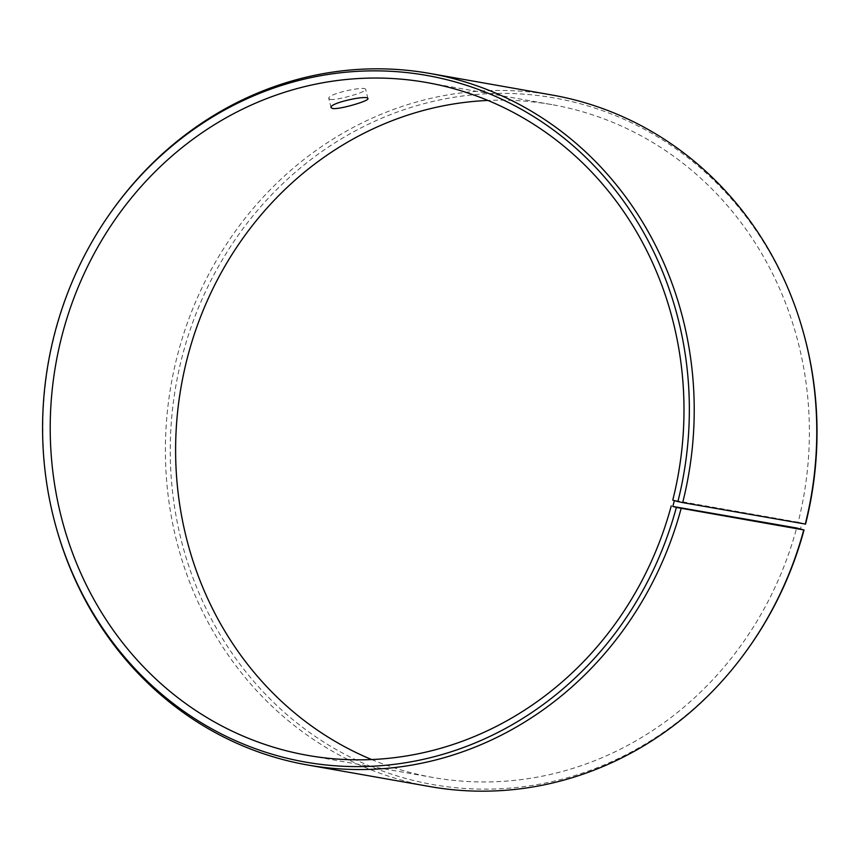<?xml version="1.0" encoding="UTF-8"?>
<svg xmlns="http://www.w3.org/2000/svg" width="860" height="860" viewBox="0 0 860 860"><rect width="100%" height="100%" fill="white"/><g stroke="black" fill="none" stroke-linecap="round" stroke-linejoin="round"><path stroke-width="0.64" stroke-dasharray="4.3 3.22" d="M112.735 209.7A351.127 324.876 -80 0 0 56.47 528.448M803.466 332.777A348.644 322.575 -80 0 0 340.076 139.61A348.644 322.575 -80 0 0 246.089 672.133A348.644 322.575 -80 0 0 747.609 649.268M552.109 95.03A351.127 324.876 -80 0 0 171.151 384.356A351.127 324.876 -80 0 0 430.054 786.599M805.562 524.095L802.014 523.149L800.488 528.975M802.014 523.149L798.155 522.235A341.646 316.093 -80 0 0 551.873 104.619A341.646 316.093 -80 0 0 487.964 100.448M371.638 759.552A341.646 316.093 -80 0 0 433.117 777.505A341.646 316.093 -80 0 0 796.65 527.997M798.155 522.235L672.767 500.101M330.24 99.373C336.744 100.749 367.446 91.719 365.693 89.494C365.919 85.462 326.499 93.998 328.821 98.545L330.24 99.373M551.873 104.619L426.485 82.495M433.117 777.505L307.719 755.381M367.929 98.599L365.693 89.494M331.068 107.65L328.821 98.545"/><path stroke-width="1.29" d="M671.262 505.863A341.646 316.093 -80 0 1 307.719 755.381A341.646 316.093 -80 0 1 55.825 363.995A341.646 316.093 -80 0 1 426.485 82.495A341.646 316.093 -80 0 1 672.767 500.101L674.347 500.617L672.832 506.443L676.358 507.443L804.025 529.975L796.65 527.997L672.832 506.443M674.347 500.617L677.895 501.563A348.644 322.575 -80 0 0 511.635 104.081A348.644 322.575 -80 0 0 111.993 210.732A348.644 322.575 -80 0 0 56.126 527.223A348.644 322.575 -80 0 0 366.94 766.464A348.644 322.575 -80 0 0 676.358 507.443M677.895 501.563L682.679 502.606A351.127 324.876 -80 0 0 429.548 73.401A351.127 324.876 -80 0 0 112.735 209.7L111.993 210.732M56.126 527.223L56.47 528.448A351.127 324.876 -80 0 0 307.493 764.97A351.127 324.876 -80 0 0 681.131 508.529M682.679 502.606L805.562 524.095A348.644 322.575 -80 0 0 803.466 332.777L803.132 331.551A351.127 324.876 -80 0 0 552.109 95.03L429.548 73.401M307.493 764.97L430.054 786.599A351.127 324.876 -80 0 0 746.867 650.3L747.609 649.268A348.644 322.575 -80 0 0 804.025 529.975M805.229 524.235A351.127 324.876 -80 0 0 803.132 331.551M746.867 650.3A351.127 324.876 -80 0 0 803.681 530.158M487.964 100.448A341.646 316.093 -80 0 0 181.224 386.129A341.646 316.093 -80 0 0 371.638 759.552M332.476 108.478L331.068 107.65C328.724 103.082 368.144 94.568 367.929 98.599C369.682 100.792 339.023 109.844 332.476 108.478"/></g></svg>
